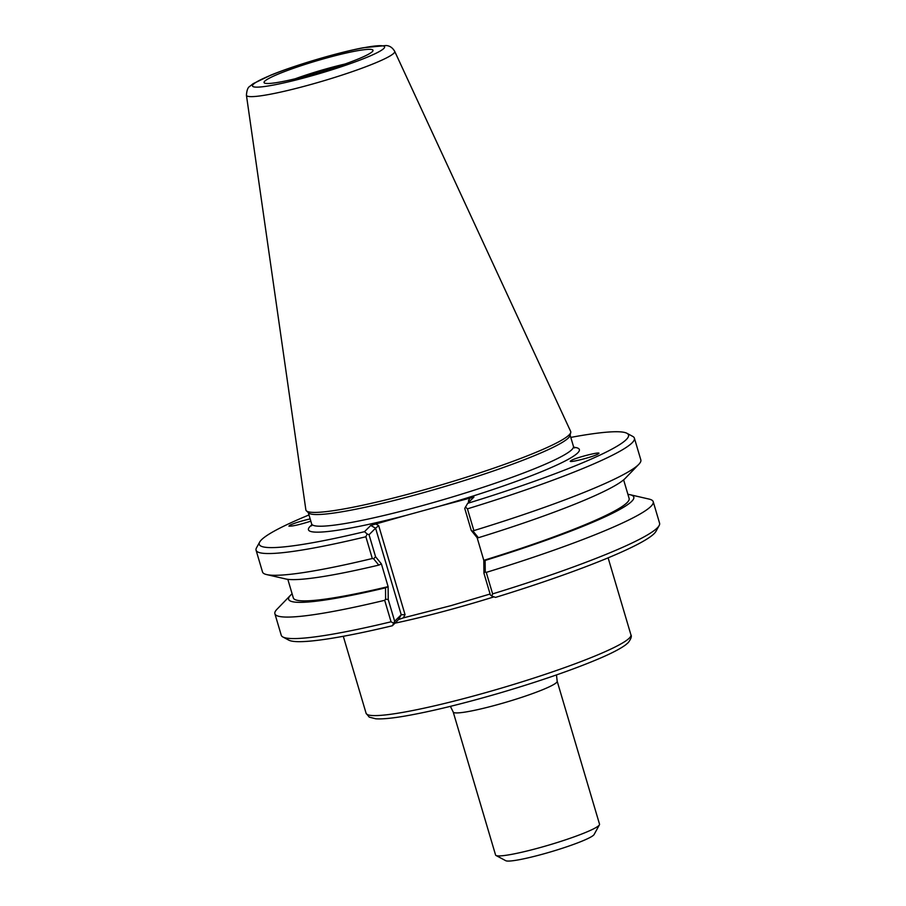 <?xml version="1.0" encoding="UTF-8"?>
<svg xmlns="http://www.w3.org/2000/svg" width="906" height="906" viewBox="0 0 906 906"><rect width="100%" height="100%" fill="white"/><g stroke="black" fill="none" stroke-linecap="round" stroke-linejoin="round"><path stroke-width="1.36" d="M571.573 460.259C577.133 457.326 600.123 451.528 598.934 453.351L597.654 454.257C592.082 457.19 569.104 463 570.293 461.165L571.573 460.259M310.837 521.165C299.49 524.744 292.174 526.397 288.889 526.126L290.124 525.072C294.903 522.955 301.585 520.893 310.169 518.889M490.089 594.019L450.894 605.661L403.306 617.881L405.061 614.676L401.222 614.732L394.676 621.278L388.232 599.512L388.108 586.646L385.503 587.835L385.594 599.194L388.232 599.512M599.534 824.211A54.213 5.617 163.5 0 1 599.41 824.856A54.213 5.617 163.5 0 1 549.149 844.992A54.213 5.617 163.5 0 1 496.012 855.49A54.213 5.617 163.5 0 1 495.571 855.004L453.215 712.025A54.213 5.617 -16.5 0 0 506.794 702.003A54.213 5.617 -16.5 0 0 557.179 681.221L599.534 824.211M599.41 824.856L594.098 834.528A46.319 4.802 163.5 0 1 551.142 851.742A46.319 4.802 163.5 0 1 505.752 860.7L496.012 855.49M483.929 573.215L485.242 571.811L485.129 560.44L483.804 560.35L483.929 573.215L490.373 594.97L491.833 596.114L492.626 593.883L486.25 572.388L485.242 571.811M477.111 537.62L483.804 560.35M471.256 530.44L477.077 537.62L478.402 537.722L473.272 531.392L471.256 530.44L464.744 508.425L467.677 503.328L473.929 497.066L439.501 506.205A141.257 14.632 -16.5 0 0 573.906 447.304M478.402 537.722A179.977 18.641 -16.5 0 0 625.185 478.413L638.775 464.359A197.281 20.442 -16.5 0 0 640.836 459.908L634.393 438.153A197.281 20.442 -16.5 0 0 632.75 436.409L626.918 433.283A192.548 19.943 163.5 0 1 467.677 503.328M388.108 586.646L381.403 563.894L375.571 556.748L369.048 534.733L375.582 528.187L401.222 614.732L398.595 619.523L403.306 617.881M287.825 579.33L293.329 597.926A175.107 18.143 -16.5 0 0 388.142 586.624M292.106 593.804A179.977 18.641 -16.5 0 0 290.543 595.242A179.977 18.641 -16.5 0 0 385.503 587.835M375.571 556.748L373.623 558.787L378.776 565.106L381.381 563.917M369.048 534.733L367.168 533.996L365.865 536.76L372.309 558.515L373.623 558.787M485.129 560.44A179.977 18.641 -16.5 0 0 629.998 494.687A179.977 18.641 -16.5 0 0 627.903 494.336M483.838 560.316A175.107 18.143 -16.5 0 0 629.126 498.459L623.622 479.863M311.789 524.948A141.257 14.632 -16.5 0 0 310.067 526.454A141.257 14.632 -16.5 0 0 406.092 515.378L370.735 525.446L364.506 531.686A192.548 19.943 163.5 0 1 259.682 542.06L256.489 547.87A197.281 20.442 -16.5 0 0 256.07 550.214L262.514 571.969A197.281 20.442 -16.5 0 0 266.67 574.585A197.281 20.442 -16.5 0 0 372.309 558.515M266.67 574.585L285.718 578.968A179.977 18.641 -16.5 0 0 378.776 565.106M470.146 497.779L468.391 500.973L469.795 501.211M629.998 494.687L649.058 499.081A197.281 20.442 163.5 0 1 653.215 501.698L659.579 523.192A197.281 20.442 163.5 0 1 659.16 525.537L655.967 531.335A192.548 19.943 -16.5 0 1 495.537 597.394L491.833 596.114M405.061 614.676L378.685 525.639L375.582 528.187L370.735 525.446M394.676 621.278L392.366 625.752L398.595 619.523M364.506 531.686L367.168 533.996M659.16 525.537A197.281 20.442 163.5 0 1 492.626 593.883M385.594 599.194L384.688 600.304L391.052 621.799A197.281 20.442 163.5 0 1 282.887 636.986L288.731 640.123A192.548 19.943 -16.5 0 0 392.366 625.752M391.052 621.799L393.578 623.124M406.092 515.378L439.501 506.205M570.791 437.405A192.548 19.943 163.5 0 1 626.918 433.283M259.682 542.06A192.548 19.943 163.5 0 1 309.003 514.948M306.387 510.825L308.674 512.977A136.523 14.145 -16.5 0 0 443.113 487.02A136.523 14.145 -16.5 0 0 569.999 435.571L570.735 432.524A138.097 14.303 163.5 0 1 442.377 484.574A138.097 14.303 163.5 0 1 306.387 510.825A138.097 14.303 163.5 0 1 305.866 509.863L246.421 95.221A77.316 8.007 -16.5 0 0 322.853 81.053A77.316 8.007 -16.5 0 0 394.676 51.302C392.525 47.656 389.671 45.73 386.126 45.527L363.295 47.746C337.791 52.548 294.948 65.232 270.894 75.107L253.193 83.658L249.637 86.466C247.87 87.418 246.794 90.328 246.421 95.221M282.887 636.986A197.281 20.442 163.5 0 1 281.256 635.253L274.892 613.758A197.281 20.442 163.5 0 1 276.953 609.296L290.543 595.242M473.272 531.392L473.872 530.599L467.428 508.844L465.435 506.986M467.428 508.844A197.281 20.442 -16.5 0 0 634.393 438.153M473.872 530.599A197.281 20.442 -16.5 0 0 638.775 464.359M653.215 501.698A197.281 20.442 163.5 0 1 486.25 572.388M384.688 600.304A197.281 20.442 163.5 0 1 274.892 613.758M256.07 550.214A197.281 20.442 -16.5 0 0 365.865 536.76M394.676 51.302L570.655 431.426A138.097 14.303 163.5 0 1 570.735 432.524M327.077 57.859A56.818 5.889 163.5 0 1 373 50.657A56.818 5.889 163.5 0 1 320.192 72.061A56.818 5.889 163.5 0 1 264.246 82.865A56.818 5.889 163.5 0 1 327.077 57.859M345.005 64.032A51.132 5.3 -16.5 0 0 329.003 68.097A51.132 5.3 -16.5 0 0 295.016 78.845M394.948 623.169A138.097 14.303 -16.5 0 0 477.938 601.743A138.097 14.303 -16.5 0 0 493.985 596.861M608.119 557.847L630.916 634.823A138.097 14.303 163.5 0 1 502.57 687.767A138.097 14.303 163.5 0 1 366.092 713.271L343.295 636.284M468.391 500.973L468.764 502.23M378.685 525.639L375.435 523.804M574.597 447.96L573.453 446.375A136.523 14.145 163.5 0 1 446.567 498.708A136.523 14.145 163.5 0 1 311.653 523.928L308.312 512.637M253.261 84.36A68.89 7.135 163.5 0 1 360.135 48.46A68.89 7.135 163.5 0 1 342.174 66.444A68.89 7.135 163.5 0 1 253.261 84.36M630.916 634.823C631.924 636.182 631.063 638.753 628.334 642.535L625.808 644.732C620.712 648.549 612.071 653.079 599.863 658.322C573.679 669.477 540.395 681.018 500.021 692.943C462.74 703.792 431.154 711.482 405.276 716.012C392.015 718.299 382.173 719.228 375.775 718.798L369.252 717.133L366.092 713.271M453.215 712.025L450.384 706.352M556.465 674.936L557.179 681.221M311.562 525.876L311.653 523.928M573.453 446.375L570.112 435.095"/></g></svg>
